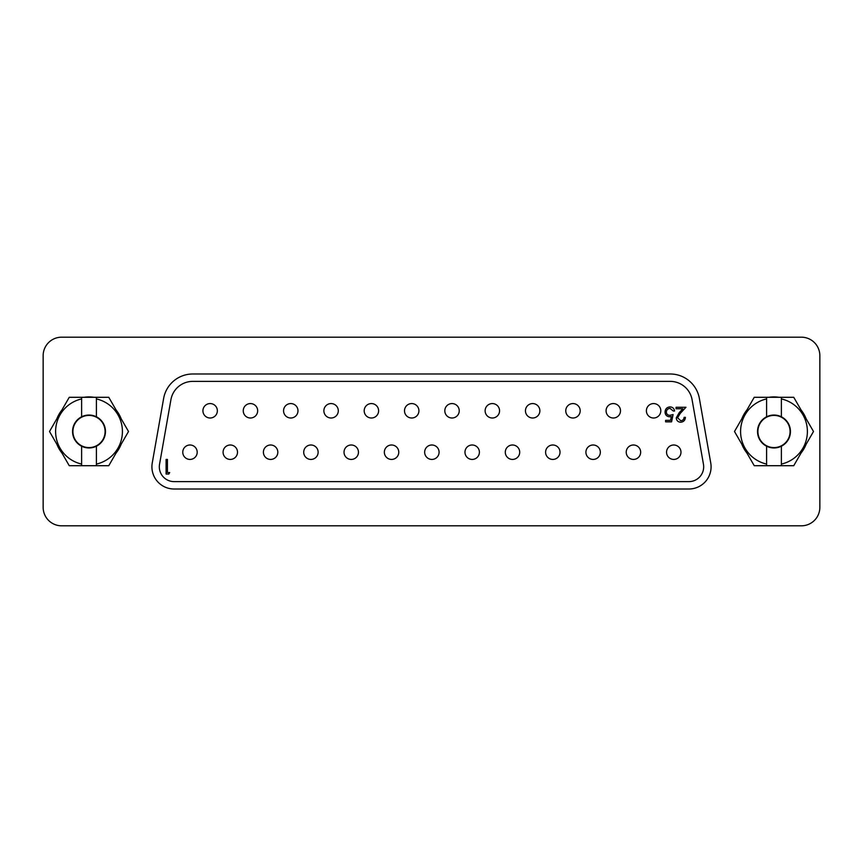 <?xml version="1.0" encoding="UTF-8"?>
<svg xmlns="http://www.w3.org/2000/svg" width="863" height="863" viewBox="0 0 863 863"><rect width="100%" height="100%" fill="white"/><g stroke="black" fill="none" stroke-linecap="round" stroke-linejoin="round"><path stroke-width="1.29" d="M485.125 410.788A7.217 7.217 0 0 0 492.341 418.005A7.217 7.217 0 0 0 499.558 410.788A7.217 7.217 0 0 0 492.341 403.571A7.217 7.217 0 0 0 485.125 410.788M677.563 417.768L680.724 420.723C682.773 420.561 683.906 419.44 684.1 417.358L685.405 417.358C685.168 420.324 683.582 421.942 680.659 422.223C677.973 422.018 676.506 420.572 676.258 417.886L679.203 412.654L682.849 408.771L676.074 408.771L676.074 407.271L685.966 407.271L680.324 413.301L677.563 417.768M666.549 452.212A7.217 7.217 0 0 0 673.755 459.429A7.217 7.217 0 0 0 680.972 452.212A7.217 7.217 0 0 0 673.755 444.995A7.217 7.217 0 0 0 666.549 452.212M646.387 410.788A7.217 7.217 0 0 0 653.604 418.005A7.217 7.217 0 0 0 660.81 410.788A7.217 7.217 0 0 0 653.604 403.571A7.217 7.217 0 0 0 646.387 410.788M626.225 452.212A7.217 7.217 0 0 0 633.442 459.429A7.217 7.217 0 0 0 640.659 452.212A7.217 7.217 0 0 0 633.442 444.995A7.217 7.217 0 0 0 626.225 452.212M585.912 452.212A7.217 7.217 0 0 0 593.129 459.429A7.217 7.217 0 0 0 600.335 452.212A7.217 7.217 0 0 0 593.129 444.995A7.217 7.217 0 0 0 585.912 452.212M545.599 452.212A7.217 7.217 0 0 0 552.816 459.429A7.217 7.217 0 0 0 560.022 452.212A7.217 7.217 0 0 0 552.816 444.995A7.217 7.217 0 0 0 545.599 452.212M505.287 452.212A7.217 7.217 0 0 0 512.503 459.429A7.217 7.217 0 0 0 519.709 452.212A7.217 7.217 0 0 0 512.503 444.995A7.217 7.217 0 0 0 505.287 452.212M464.974 452.212A7.217 7.217 0 0 0 472.18 459.429A7.217 7.217 0 0 0 479.397 452.212A7.217 7.217 0 0 0 472.18 444.995A7.217 7.217 0 0 0 464.974 452.212M424.661 452.212A7.217 7.217 0 0 0 431.867 459.429A7.217 7.217 0 0 0 439.084 452.212A7.217 7.217 0 0 0 431.867 444.995A7.217 7.217 0 0 0 424.661 452.212M384.348 452.212A7.217 7.217 0 0 0 391.554 459.429A7.217 7.217 0 0 0 398.771 452.212A7.217 7.217 0 0 0 391.554 444.995A7.217 7.217 0 0 0 384.348 452.212M344.024 452.212A7.217 7.217 0 0 0 351.241 459.429A7.217 7.217 0 0 0 358.458 452.212A7.217 7.217 0 0 0 351.241 444.995A7.217 7.217 0 0 0 344.024 452.212M303.711 452.212A7.217 7.217 0 0 0 310.928 459.429A7.217 7.217 0 0 0 318.134 452.212A7.217 7.217 0 0 0 310.928 444.995A7.217 7.217 0 0 0 303.711 452.212M263.398 452.212A7.217 7.217 0 0 0 270.615 459.429A7.217 7.217 0 0 0 277.821 452.212A7.217 7.217 0 0 0 270.615 444.995A7.217 7.217 0 0 0 263.398 452.212M223.086 452.212A7.217 7.217 0 0 0 230.302 459.429A7.217 7.217 0 0 0 237.508 452.212A7.217 7.217 0 0 0 230.302 444.995A7.217 7.217 0 0 0 223.086 452.212M182.773 452.212A7.217 7.217 0 0 0 189.979 459.429A7.217 7.217 0 0 0 197.196 452.212A7.217 7.217 0 0 0 189.979 444.995A7.217 7.217 0 0 0 182.773 452.212M606.074 410.788A7.217 7.217 0 0 0 613.28 418.005A7.217 7.217 0 0 0 620.497 410.788A7.217 7.217 0 0 0 613.28 403.571A7.217 7.217 0 0 0 606.074 410.788M565.761 410.788A7.217 7.217 0 0 0 572.967 418.005A7.217 7.217 0 0 0 580.184 410.788A7.217 7.217 0 0 0 572.967 403.571A7.217 7.217 0 0 0 565.761 410.788M525.448 410.788A7.217 7.217 0 0 0 532.654 418.005A7.217 7.217 0 0 0 539.871 410.788A7.217 7.217 0 0 0 532.654 403.571A7.217 7.217 0 0 0 525.448 410.788M444.812 410.788A7.217 7.217 0 0 0 452.029 418.005A7.217 7.217 0 0 0 459.235 410.788A7.217 7.217 0 0 0 452.029 403.571A7.217 7.217 0 0 0 444.812 410.788M404.499 410.788A7.217 7.217 0 0 0 411.716 418.005A7.217 7.217 0 0 0 418.922 410.788A7.217 7.217 0 0 0 411.716 403.571A7.217 7.217 0 0 0 404.499 410.788M364.186 410.788A7.217 7.217 0 0 0 371.403 418.005A7.217 7.217 0 0 0 378.609 410.788A7.217 7.217 0 0 0 371.403 403.571A7.217 7.217 0 0 0 364.186 410.788M323.873 410.788A7.217 7.217 0 0 0 331.079 418.005A7.217 7.217 0 0 0 338.296 410.788A7.217 7.217 0 0 0 331.079 403.571A7.217 7.217 0 0 0 323.873 410.788M283.56 410.788A7.217 7.217 0 0 0 290.766 418.005A7.217 7.217 0 0 0 297.983 410.788A7.217 7.217 0 0 0 290.766 403.571A7.217 7.217 0 0 0 283.56 410.788M243.247 410.788A7.217 7.217 0 0 0 250.453 418.005A7.217 7.217 0 0 0 257.67 410.788A7.217 7.217 0 0 0 250.453 403.571A7.217 7.217 0 0 0 243.247 410.788M202.924 410.788A7.217 7.217 0 0 0 210.141 418.005A7.217 7.217 0 0 0 217.357 410.788A7.217 7.217 0 0 0 210.141 403.571A7.217 7.217 0 0 0 202.924 410.788M167.422 472.557L169.677 472.557L168.814 474.057L166.106 474.057L166.106 459.429L167.422 459.429L167.422 472.557M673.086 414.564L671.587 421.845L665.61 421.845L665.61 420.346L670.562 420.346L671.349 416.516L669.634 416.797C666.743 416.549 665.211 414.952 665.049 412.039C665.276 408.857 666.97 407.142 670.13 406.905C672.665 407.099 674.143 408.469 674.575 411.015L673.269 411.015L670.055 408.393C667.789 408.598 666.56 409.828 666.355 412.093C666.56 414.175 667.735 415.254 669.871 415.308L673.086 414.564M692.083 399.72A22.19 22.19 0 0 0 670.227 381.381L192.773 381.381A22.19 22.19 0 0 0 170.917 399.72L159.547 464.251A14.79 14.79 0 0 0 174.11 481.619L688.89 481.619A14.79 14.79 0 0 0 703.453 464.251L692.083 399.72M152.255 462.967A22.19 22.19 0 0 0 174.11 489.008L688.89 489.008A22.19 22.19 0 0 0 710.745 462.967L699.364 398.436A29.59 29.59 0 0 0 670.227 373.992L192.773 373.992A29.59 29.59 0 0 0 163.636 398.436L152.255 462.967M760.379 440.076A16.084 16.084 0 0 0 782.558 445.114A16.084 16.084 0 0 0 787.606 422.924A16.084 16.084 0 0 0 765.416 417.886A16.084 16.084 0 0 0 760.379 440.076M742.795 416.559A34.585 34.585 0 0 0 741.835 418.76A34.585 34.585 0 0 1 746.883 410.022A34.585 34.585 0 0 0 741.835 418.76M741.835 444.24A34.585 34.585 0 0 0 746.883 452.978A34.585 34.585 0 0 1 741.835 444.24A34.585 34.585 0 0 0 744.726 449.925M75.394 440.076A16.084 16.084 0 0 0 97.584 445.114A16.084 16.084 0 0 0 102.621 422.924A16.084 16.084 0 0 0 80.442 417.886A16.084 16.084 0 0 0 75.394 440.076M57.821 416.559A34.585 34.585 0 0 0 56.861 418.76A34.585 34.585 0 0 1 61.909 410.022A34.585 34.585 0 0 0 56.861 418.76M56.861 444.24A34.585 34.585 0 0 0 61.909 452.978A34.585 34.585 0 0 1 56.861 444.24A34.585 34.585 0 0 0 59.752 449.925M81.618 464.078L81.618 465.707L69.256 465.707L49.504 431.5L69.256 397.293L81.618 397.293L81.618 416.797A16.462 16.462 0 0 0 81.618 446.203L81.618 464.078A33.409 33.409 0 0 1 81.618 398.922M81.618 465.707L108.76 465.707L128.511 431.5L108.76 397.293L81.618 397.293M81.618 446.203A16.462 16.462 0 0 0 105.469 431.5A16.462 16.462 0 0 0 81.618 416.797M96.408 397.293L96.408 398.922A33.409 33.409 0 0 1 96.408 464.078L96.408 446.203M96.408 416.797L96.408 398.922M96.408 464.078L96.408 465.707M781.382 398.922L781.382 397.293L793.744 397.293L813.496 431.5L793.744 465.707L781.382 465.707L781.382 446.203A16.462 16.462 0 0 0 781.382 416.797L781.382 398.922A33.409 33.409 0 0 1 781.382 464.078M781.382 397.293L754.24 397.293L734.489 431.5L754.24 465.707L781.382 465.707M781.382 416.797A16.462 16.462 0 0 0 757.531 431.5A16.462 16.462 0 0 0 781.382 446.203M766.592 465.707L766.592 464.078A33.409 33.409 0 0 1 766.592 398.922L766.592 416.797M766.592 446.203L766.592 464.078M766.592 398.922L766.592 397.293M61.64 525.815L801.36 525.815A18.49 18.49 0 0 0 819.85 507.325L819.85 355.675A18.49 18.49 0 0 0 801.36 337.185L61.64 337.185A18.49 18.49 0 0 0 43.15 355.675L43.15 507.325A18.49 18.49 0 0 0 61.64 525.815M773.992 396.915A34.585 34.585 0 0 1 779.03 397.293A34.585 34.585 0 0 0 768.944 397.293A34.585 34.585 0 0 1 773.992 396.915M801.091 410.022A34.585 34.585 0 0 1 806.139 418.76A34.585 34.585 0 0 0 801.091 410.022M806.139 444.24A34.585 34.585 0 0 1 801.091 452.978A34.585 34.585 0 0 0 806.139 444.24M89.008 396.915A34.585 34.585 0 0 1 94.056 397.293A34.585 34.585 0 0 0 83.97 397.293A34.585 34.585 0 0 1 89.008 396.915M116.117 410.022A34.585 34.585 0 0 1 121.165 418.76A34.585 34.585 0 0 0 116.117 410.022M121.165 444.24A34.585 34.585 0 0 1 116.117 452.978A34.585 34.585 0 0 0 121.165 444.24"/></g></svg>
